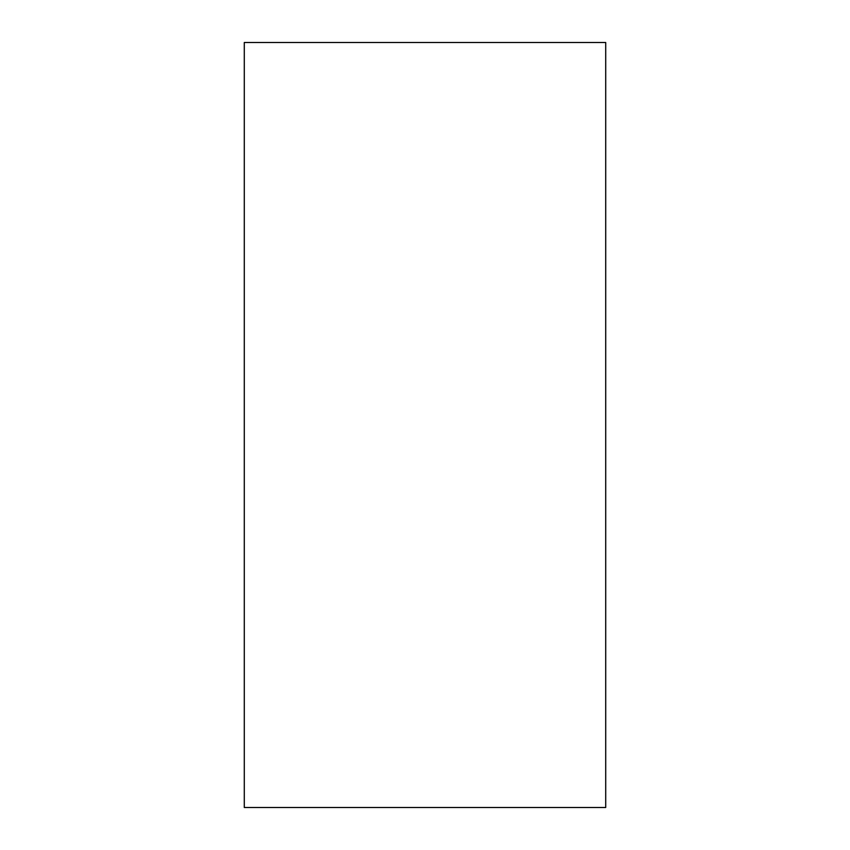 <?xml version="1.0" encoding="UTF-8"?>
<svg xmlns="http://www.w3.org/2000/svg" width="850" height="850" viewBox="0 0 850 850"><rect width="100%" height="100%" fill="white"/><g stroke="black" fill="none" stroke-linecap="round" stroke-linejoin="round"><path stroke-width="1.27" d="M605.71 807.5L605.71 42.5L244.29 42.5L244.29 807.5L605.71 807.5"/></g></svg>
